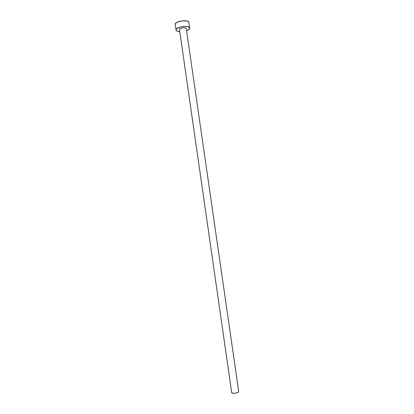 <?xml version="1.0" encoding="UTF-8"?>
<svg xmlns="http://www.w3.org/2000/svg" width="414" height="414" viewBox="0 0 414 414"><rect width="100%" height="100%" fill="white"/><g stroke="black" fill="none" stroke-linecap="round" stroke-linejoin="round"><path stroke-width="0.62" d="M231.69 392.591L179.479 29.425L180.561 28.4L183.019 27.754L185.394 27.873L186.284 28.561L238.702 391.572M175.277 24.447L175.857 23.153L177.409 22.118L182.346 20.798L187.118 21.067L188.494 21.782L188.877 22.475C188.805 19.246 175.106 21.005 175.267 24.224L176.162 30.289L177.104 31.097L179.79 31.687C177.544 31.5 176.307 30.941 176.074 30.005L175.267 24.224L176.074 29.989M189.684 28.307C189.503 29.192 188.473 29.989 186.595 30.703L189.038 29.353L189.622 27.816L187.93 26.677L185.767 26.346L181.808 26.631L179.288 27.298L176.659 28.747L176.069 29.798C175.919 26.662 189.622 24.897 189.684 28.043L189.684 28.307M238.733 391.665L186.284 28.556C186.248 26.988 179.438 27.857 179.479 29.425L231.716 392.767C232.078 393.978 239.101 392.876 238.733 391.665L238.024 392.42L235.68 393.129L233.061 393.269L231.69 392.674L179.479 29.534M188.877 22.475L189.684 28.028"/></g></svg>
